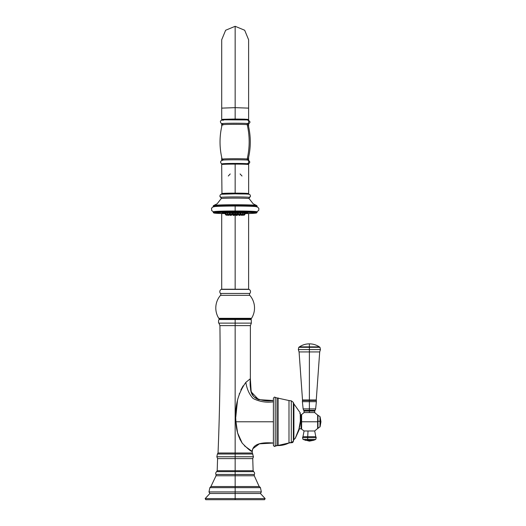 <?xml version="1.0" encoding="UTF-8"?>
<svg xmlns="http://www.w3.org/2000/svg" width="526" height="526" viewBox="0 0 526 526"><rect width="100%" height="100%" fill="white"/><g stroke="black" fill="none" stroke-linecap="round" stroke-linejoin="round"><path stroke-width="0.79" d="M249.929 318.986L251.257 319.532L251.362 323.122L235.155 323.122L235.155 318.986L235.155 319.532L251.257 319.532L235.155 319.532L235.155 325.607L250.389 325.607L251.362 323.122L235.155 323.122L235.155 325.607L219.927 325.607L235.155 325.607L235.155 453.011L252.283 453.011L253.473 456.772L235.155 456.772L253.473 456.772L252.736 458.6L253.124 470.737L235.155 470.737L253.124 470.737L253.696 471.644C254.689 472.677 254.88 473.61 254.275 474.459L216.041 474.459L216.028 475.767L210.906 486.57L235.155 486.57L235.155 487.655L235.155 486.543L210.906 486.57L209.874 487.655L208.98 491.935L235.155 491.935L235.155 493.487L235.155 491.935L208.98 491.935L209.881 493.487L205.166 498.595L235.155 498.595L205.166 498.595L205.751 499.7L235.155 499.7L235.155 498.595L235.155 499.7L264.565 499.7L265.15 498.595L260.436 493.487L209.881 493.487L235.155 493.487L235.155 498.595L265.15 498.595L235.155 498.595L235.155 493.487L260.436 493.487L261.337 491.935L260.442 487.655L209.874 487.655L235.155 487.655L235.155 491.935L261.337 491.935L235.155 491.935L235.155 487.655L260.442 487.655L259.41 486.57L235.155 486.57L259.41 486.57L235.155 486.543L235.155 475.767L254.288 475.767L235.155 475.767L235.155 486.543L211.143 486.543L259.173 486.543L254.288 475.767L254.275 474.459L235.155 474.459L235.155 471.644L253.696 471.644L235.155 471.644L235.155 474.459L216.041 474.459C215.43 473.61 215.627 472.677 216.62 471.644L235.155 471.644L235.155 458.6L252.736 458.6L235.155 458.6L235.155 470.737L217.192 470.737L217.58 458.6L235.155 458.6L235.155 454.01L252.914 454.01L235.155 454.01L235.155 456.772L216.844 456.772L217.402 454.01L235.155 454.01L235.155 325.607L250.389 325.607L250.356 378.746L245.833 382.369C237.87 393.586 234.583 406.716 235.97 421.773C236.095 429.584 238.179 436.712 242.23 443.162C247.805 448.902 251.139 451.656 252.217 451.426C252.697 444.707 259.759 441.912 273.402 443.03L259.371 443.832L252.815 448.737L252.217 451.426L244.458 445.831M240.27 439.986L239.849 439.144M235.812 416.408L237.482 400.332M239.231 394.04L239.415 393.52M240.882 389.93L243.143 385.834M216.028 475.767L235.155 475.767L235.155 474.459L235.155 475.767L216.028 475.767M252.217 451.426L252.283 453.011L218.034 453.011L217.402 454.01L235.155 454.01L235.155 453.011L218.034 453.011C219.789 410.556 220.42 368.088 219.927 325.607L218.954 323.122L235.155 323.122L218.954 323.122C218.507 323.345 218.408 322.32 218.652 320.045L219.053 319.532L235.155 319.532L219.053 319.532L220.387 318.986M235.155 470.737L235.155 471.644L216.62 471.644L217.192 470.737L235.155 470.737M235.155 456.772L216.844 456.772L217.58 458.6L235.155 458.6L235.155 456.772M258.641 399.655C248.042 395.401 251.053 386.735 250.356 378.746C249.567 386.196 250.718 392.186 253.802 396.722C259.548 400.325 266.084 401.594 273.402 400.523L258.641 399.655L251.178 391.857L250.356 378.746L245.833 382.369C237.87 393.586 234.583 406.716 235.97 421.773L237.614 432.931L242.19 443.109M235.812 416.914L237.509 400.201M240.336 440.111L239.981 439.414M273.402 421.773L235.97 421.773L273.402 421.773L273.402 434.989L273.402 421.773M273.402 401.811C266.241 402.811 259.489 401.713 253.131 398.504C249.317 394.441 246.885 389.062 245.833 382.369C246.885 389.062 249.317 394.441 253.131 398.504C259.489 401.713 266.241 402.811 273.402 401.811M250.337 318.986L219.98 318.986A1.414 1.414 0 0 1 218.783 318.329A19.363 19.363 0 0 1 220.512 295.329A1.414 1.414 0 0 0 220.486 293.449A2.597 2.597 0 0 1 221.203 289.399A2.597 2.597 0 0 0 220.486 293.449A1.414 1.414 0 0 1 220.512 295.329A19.363 19.363 0 0 0 218.783 318.329A1.414 1.414 0 0 0 219.98 318.986L250.337 318.986A1.414 1.414 0 0 0 251.533 318.329A19.363 19.363 0 0 0 249.804 295.329A1.414 1.414 0 0 1 249.83 293.449A2.597 2.597 0 0 0 249.114 289.399A2.597 2.597 0 0 1 249.83 293.449A1.414 1.414 0 0 0 249.804 295.329A19.363 19.363 0 0 1 251.533 318.329L218.783 318.329L251.533 318.329A1.414 1.414 0 0 1 250.337 318.986M248.456 289.234L221.86 289.234A1.414 1.414 0 0 0 221.203 289.399L249.114 289.399L221.203 289.399A1.414 1.414 0 0 1 221.86 289.234L248.456 289.234A1.414 1.414 0 0 1 249.114 289.399M249.83 293.449L220.486 293.449L249.83 293.449M220.512 295.329L249.804 295.329L220.512 295.329M235.155 288.879C217.797 288.879 217.797 288.879 235.155 288.879C252.519 288.879 252.519 288.879 235.155 288.879C217.797 288.879 217.797 288.879 235.155 288.879L235.155 213.694L235.155 288.879M245.215 119.816L247.437 119.31L235.155 119.034L222.879 119.31L225.102 119.816L221.702 119.501L235.155 119.034L244.675 119.172L248.614 119.501L245.215 119.816M235.155 26.3L244.675 30.245L248.614 39.759L244.675 30.245L235.155 26.3L235.155 107.659L248.614 108.126L235.155 107.659L235.155 26.3L225.641 30.245L221.702 39.759L225.641 30.245L235.155 26.3M221.702 108.126L235.155 107.659L235.155 119.034L235.155 107.659L221.702 108.126L221.702 39.759L221.702 120.198M223.34 164.04A12.775 0.447 0 0 1 235.155 163.422L224.056 163.645L222.274 163.842L221.676 164.579A13.485 0.473 0 0 1 235.155 164.105L235.155 193.134A13.485 0.473 180 0 0 221.676 193.601A13.485 0.473 0 0 1 235.155 193.134L235.155 164.105A13.485 0.473 0 0 1 248.64 164.579A13.485 0.473 180 0 0 235.155 164.105A13.485 0.473 180 0 0 221.676 164.579L221.959 194.179M248.357 194.179L248.64 193.601A13.485 0.473 180 0 0 235.155 193.134A13.485 0.473 0 0 1 248.64 193.601L248.64 164.579C247.871 163.579 251.52 163.731 235.155 163.422L235.155 164.105L235.155 163.422A12.775 0.447 0 0 1 246.977 163.698A1.887 1.749 -85.1 0 0 247.693 160.075A1.887 1.749 94.9 0 1 247.003 163.698M230.224 173.942L228.297 176.026M242.019 176.026L240.093 173.942M235.155 173.744L235.155 175.526M235.155 173.547L235.155 174.343M225.779 213.069L225.26 213.037L225.26 214.154L225.26 213.037L225.779 213.004L225.26 212.682L225.26 213.037A9.902 0.348 180 0 0 225.779 213.148A9.902 0.348 180 0 1 225.26 213.037A9.902 0.348 180 0 1 225.851 212.918L225.779 214.049L225.851 212.918L227.291 212.892L225.851 212.918A9.902 0.348 180 0 0 225.26 213.037L225.779 213.069M225.832 214.115L225.26 214.148L225.832 214.115M225.91 215.081L225.26 214.148L225.91 215.081L227.081 214.996L225.91 215.081L225.26 214.148M227.817 214.707L227.515 215.173L226.43 215.187L227.548 215.187L227.817 214.707M227.515 215.173L226.463 215.187L227.515 215.173M229.06 215.272L229.336 214.483L228.928 215.259L227.942 215.272L229.06 215.272L229.711 214.036M228.928 215.259L228.074 215.285L228.928 215.259M232.019 214.411L231.677 214.384L232.019 214.417L232.019 213.3L232.019 214.411L231.368 215.344L230.256 215.344L231.368 215.344M231.262 214.825L231.092 215.325L231.262 214.825M231.092 215.325L230.533 215.358L231.092 215.325M234.208 215.377L233.748 215.358L233.814 214.799L233.748 215.358L233.09 215.377L234.208 215.377L234.859 214.45L234.458 214.417L234.859 214.45L234.859 213.332M232.439 213.332L232.439 214.45L232.88 214.483M232.834 214.417L232.439 214.45L232.834 214.417M237.436 214.483L237.877 214.45L237.482 214.417L237.877 214.45L237.877 213.332M235.457 213.332L235.457 214.45L235.858 214.417L235.457 214.45L236.108 215.377L237.226 215.377L236.108 215.377M236.503 214.799L236.569 215.358L236.503 214.799M240.323 214.444L240.665 214.424M238.64 214.384L238.298 214.411L238.64 214.384M239.054 214.825L238.949 215.344L240.06 215.344L239.225 215.325L239.054 214.825M239.225 215.325L239.784 215.358L239.225 215.325M240.98 214.483L241.256 215.272L242.374 215.272L241.388 215.259L240.98 214.483M241.388 215.259L242.243 215.285L241.388 215.259M242.499 214.707L242.769 215.187L243.886 215.187L242.802 215.173L242.499 214.707M242.802 215.173L243.854 215.187L242.802 215.173M238.949 214.818L238.298 213.891L240.106 213.852L239.784 214.799L239.225 214.832L240.06 214.818L240.106 213.852L240.711 213.891L240.106 213.852L240.106 212.734L240.106 213.852L238.298 213.885L238.298 212.774L240.106 212.734A9.902 0.348 180 0 1 242.742 212.813L240.711 212.826L242.742 212.813A9.902 0.348 180 0 1 244.458 212.918L243.025 212.892L244.465 212.918A9.902 0.348 180 0 1 245.057 213.037A9.902 0.348 180 0 1 244.537 213.148A9.902 0.348 180 0 0 245.057 213.037L245.057 212.682L244.537 213.004L245.057 213.037L245.057 214.148L244.485 214.115L245.057 214.148L245.057 213.037L244.537 213.069L245.057 213.037A9.902 0.348 180 0 0 244.465 212.918L244.465 214.029L242.992 214.003L244.465 214.029L244.465 212.945A9.902 0.348 180 0 0 242.742 212.813L242.742 213.931L240.678 213.944L242.742 213.931L243.025 212.839L243.025 213.957L242.374 214.884L242.742 213.931L242.243 214.871L241.256 214.884L242.374 214.884M244.406 215.081L245.057 214.148L244.406 215.081L243.236 214.996L244.406 215.081L245.057 214.154M244.537 212.931L244.439 214.062M243.854 214.97L244.465 214.029L243.854 214.97L242.769 214.976L243.854 214.97M241.388 214.897L242.243 214.871L241.388 214.897M238.298 213.885L238.903 213.924M242.742 212.866L242.742 212.813A9.902 0.348 180 0 0 240.106 212.734L240.711 212.774L240.711 213.885L240.06 214.818M239.225 214.832L239.784 214.799L239.225 214.832M236.108 214.779L237.226 214.779L236.108 214.779L235.457 213.852L235.457 212.734L236.878 212.695L236.878 213.812L235.457 213.852L236.457 213.891M238.903 212.806L240.106 212.734A9.902 0.348 180 0 0 236.878 212.695L237.877 212.734L237.877 213.852L236.878 213.812L236.878 212.695A9.902 0.348 180 0 0 233.439 212.695L233.439 213.812L232.439 213.852L233.439 213.812L233.439 212.695L234.859 212.734L234.859 213.852L233.439 213.812L234.859 213.852L234.208 214.779L233.551 214.759L233.439 213.812L233.551 214.759L233.09 214.779L234.208 214.779M235.457 213.852L236.878 213.812L236.766 214.759L236.878 213.812L237.877 213.852L237.226 214.779M233.09 214.779L232.439 213.852L232.439 212.734L233.439 212.695A9.902 0.348 180 0 0 230.21 212.734L230.21 213.852L229.606 213.885L230.21 213.852L230.21 212.734L232.019 212.774L232.019 213.885L230.21 213.852L232.019 213.891L231.368 214.818L230.533 214.799L230.21 213.852L230.256 214.818L231.368 214.818M233.86 213.891L234.859 213.852M230.256 214.818L229.606 213.891L229.606 212.774L230.21 212.734A9.902 0.348 180 0 0 227.574 212.813L227.291 213.957L227.574 212.813L229.606 212.826L227.574 212.813A9.902 0.348 180 0 0 225.851 212.918A9.902 0.348 180 0 1 227.574 212.813L227.291 213.957L227.942 214.884L229.06 214.884L228.074 214.871L227.574 213.931L229.638 213.944L227.574 213.931L227.942 214.884M231.414 213.924L232.019 213.885M231.092 214.832L230.533 214.799L231.092 214.832M228.928 214.897L228.074 214.871L228.928 214.897M227.324 214.003L225.851 214.029L227.324 214.003M226.463 214.97L225.851 214.029L226.43 214.976L227.548 214.976L226.463 214.97M225.878 214.062L225.779 212.931M232.019 213.365A9.902 0.348 180 0 0 232.439 213.365A9.902 0.348 180 0 1 232.019 213.365M234.859 213.378A9.902 0.348 180 0 0 235.457 213.378A12.571 0.441 0 0 1 234.859 213.392A9.902 0.348 180 0 0 235.457 213.378A12.571 0.441 0 0 1 234.859 213.392M237.877 213.365A9.902 0.348 180 0 0 238.298 213.365A9.902 0.348 180 0 1 237.877 213.365M236.457 212.78L236.878 212.78M233.439 212.78L233.86 212.78M230.21 213.332L229.711 213.313M240.606 213.313L240.106 213.332M230.21 212.806L230.21 212.734A9.902 0.348 180 0 1 233.439 212.695A9.902 0.348 180 0 1 236.878 212.695A9.902 0.348 180 0 1 240.106 212.734L240.106 212.806M227.574 212.866L227.574 212.813A9.902 0.348 180 0 1 230.21 212.734L231.414 212.806M219.907 195.882A1.65 1.65 -0 0 0 220.782 197.421A14.38 0.5 180 0 0 220.808 197.454L221.282 198.256A0.947 0.947 180 0 1 221.216 198.591A13.946 0.487 180 0 0 221.209 198.604A13.946 0.487 0 0 1 221.216 198.598A13.946 0.487 0 0 1 235.155 198.118A13.946 0.487 0 0 1 249.1 198.598A13.946 0.487 180 0 0 249.1 198.598A13.946 0.487 180 0 0 235.155 198.118A13.946 0.487 180 0 0 221.216 198.598L217.146 203.786L213.891 205.41A21.402 0.75 0 0 1 235.155 204.745A21.402 0.75 0 0 1 256.425 205.41A21.402 0.75 0 0 1 256.563 205.495A0.71 0.71 -0 0 1 257.056 206.172L257.056 206.172A21.901 0.763 180 0 0 235.155 205.41A21.901 0.763 180 0 0 213.254 206.172L213.254 206.172A21.901 0.763 0 0 1 235.155 205.41A21.901 0.763 0 0 1 257.056 206.172L256.425 205.41A21.402 0.75 0 0 0 235.155 204.745A21.402 0.75 0 0 0 213.891 205.41L213.254 206.172A0.71 0.71 -0 0 1 213.753 205.495A21.402 0.75 0 0 1 213.891 205.41M256.425 205.41L253.17 203.786L249.1 198.598A13.946 0.487 0 0 1 249.107 198.604A0.947 0.947 180 0 1 249.035 198.256L250.415 195.961A1.65 1.65 180 0 1 249.534 197.421A14.38 0.5 180 0 1 249.508 197.454A14.38 0.5 180 0 0 249.534 197.421A1.65 1.65 -0 0 0 250.409 195.83M249.534 197.421A14.38 0.5 180 0 0 235.155 196.921A14.38 0.5 180 0 0 220.782 197.421A1.65 1.65 180 0 1 219.901 195.961L220.808 197.454A14.38 0.5 180 0 1 220.782 197.421A0.947 0.947 180 0 1 221.282 198.256A0.947 0.947 -0 0 0 220.782 197.421A14.38 0.5 180 0 1 235.155 196.921A14.38 0.5 180 0 1 249.534 197.421A0.947 0.947 -0 0 0 249.035 198.256A0.947 0.947 180 0 1 249.534 197.421M221.558 194.311A13.604 0.473 0 0 1 235.155 193.838A13.604 0.473 0 0 1 248.759 194.311A13.604 0.473 180 0 0 235.155 193.838A13.604 0.473 180 0 0 221.558 194.311M257.056 212.248A0.71 0.71 180 0 1 256.353 212.951A0.71 0.71 -0 0 0 257.056 212.248L256.701 212.879L255.123 213.208L245.057 213.609A21.191 0.736 180 0 0 256.353 212.951A21.191 0.736 180 0 0 235.155 212.215A21.191 0.736 180 0 0 213.964 212.951A21.191 0.736 180 0 0 225.26 213.609L214.174 213.076L213.254 212.248A21.901 0.763 0 0 1 235.155 211.478A21.901 0.763 0 0 1 257.056 212.248L257.056 212.248A21.901 0.763 180 0 0 235.155 211.478A21.901 0.763 180 0 0 213.254 212.248A0.71 0.71 -0 0 0 213.964 212.951A0.71 0.71 180 0 1 213.254 212.248M232.019 213.688A21.191 0.736 180 0 0 232.439 213.688L232.019 213.688A21.191 0.736 180 0 0 232.439 213.688M234.859 213.694A21.191 0.736 180 0 0 235.457 213.694L234.859 213.694A21.191 0.736 180 0 0 235.457 213.694M237.877 213.688A21.191 0.736 180 0 0 238.298 213.688L237.877 213.688A21.191 0.736 180 0 0 238.298 213.688M247.733 212.951A12.571 0.441 0 0 1 245.057 213.227A12.571 0.441 0 0 0 247.733 212.951A0.355 0.355 180 0 1 247.503 212.872A0.355 0.355 -0 0 0 247.733 212.951A12.571 0.441 0 0 0 235.155 212.517A12.571 0.441 0 0 0 222.583 212.951A12.571 0.441 0 0 1 235.155 212.517A12.571 0.441 0 0 1 247.733 212.951M238.298 213.378A12.571 0.441 0 0 1 237.877 213.385A12.571 0.441 0 0 0 238.298 213.378M232.439 213.385A12.571 0.441 0 0 1 232.019 213.378A12.571 0.441 0 0 0 232.439 213.385M222.814 212.872A0.355 0.355 180 0 1 222.583 212.951A12.571 0.441 0 0 0 225.26 213.227A12.571 0.441 0 0 1 222.583 212.951A0.355 0.355 -0 0 0 222.8 212.879M256.787 206.81A21.625 0.756 180 0 0 235.155 206.054L235.155 211.005A21.415 0.75 180 0 1 256.142 211.603A21.415 0.75 180 0 0 235.155 211.005A21.415 0.75 180 0 0 214.174 211.603A21.415 0.75 180 0 1 235.155 211.005L235.155 206.054A21.625 0.756 180 0 0 213.53 206.81M213.569 211.781A21.592 0.756 0 0 1 214.43 211.57A21.592 0.756 0 0 1 235.155 211.025A21.592 0.756 0 0 1 255.886 211.57A21.592 0.756 0 0 1 256.747 211.781A0.355 0.355 -0 0 1 257.056 212.129A21.901 0.763 180 0 0 235.155 211.367A21.901 0.763 180 0 0 213.254 212.129A21.901 0.763 0 0 1 235.155 211.367A21.901 0.763 0 0 1 257.056 212.129L255.886 211.57A21.592 0.756 0 0 0 235.155 211.025A21.592 0.756 0 0 0 214.43 211.57L213.254 212.129A0.355 0.355 -0 0 1 213.569 211.781A21.592 0.756 0 0 1 214.43 211.57M223.859 212.76A12.223 0.427 180 0 0 225.26 212.852A12.223 0.427 180 0 1 223.859 212.76M245.057 212.852A12.223 0.427 180 0 0 246.457 212.76A12.223 0.427 180 0 1 245.057 212.852M257.056 206.462A21.901 0.763 180 0 0 235.155 205.699A21.901 0.763 180 0 0 213.254 206.462A21.901 0.763 0 0 1 235.155 205.699A21.901 0.763 0 0 1 257.056 206.462A0.355 0.355 180 0 1 256.898 206.757A0.355 0.355 -0 0 0 257.056 206.462L256.53 206.922M245.057 213.609A21.191 0.736 180 0 0 256.353 212.951A21.191 0.736 180 0 0 235.155 212.215A21.191 0.736 180 0 0 213.964 212.951A21.191 0.736 180 0 0 225.26 213.609M223.116 124.964A13.012 0.454 0 0 1 222.143 124.794A13.012 0.454 0 0 1 232.696 124.346A13.012 0.454 0 0 1 247.2 124.623A0.947 0.874 94.9 0 1 247.693 123.525A13.545 0.473 180 0 1 248.66 123.741A13.545 0.473 180 0 0 247.693 123.525A1.887 1.749 -85.1 0 0 246.977 119.921A12.775 0.447 180 0 0 230.316 119.678A12.775 0.447 180 0 0 223.34 120.263A12.775 0.447 0 0 1 230.316 119.678A12.775 0.447 0 0 1 246.977 119.921A1.887 1.749 94.9 0 1 247.693 123.525A13.545 0.473 180 0 0 232.025 123.242A13.545 0.473 180 0 0 221.656 123.741A13.545 0.473 180 0 0 222.623 123.886M222.623 160.437A13.545 0.473 0 0 1 221.656 160.22A13.545 0.473 0 0 1 233.064 159.792A13.545 0.473 0 0 1 247.693 160.075A13.545 0.473 0 0 1 248.66 160.22L249.824 161.988L249.403 163.172L248.18 163.895M222.143 124.794A13.012 0.454 0 0 1 232.696 124.346A13.012 0.454 0 0 1 247.2 124.623A0.947 0.874 -85.1 0 1 247.693 123.525A13.545 0.473 180 0 0 232.025 123.242A13.545 0.473 180 0 0 221.656 123.741L222.143 124.794C219.322 136.247 219.322 147.707 222.143 159.168A13.012 0.454 180 0 1 232.584 158.72A13.012 0.454 180 0 1 247.2 158.99A0.947 0.874 -85.1 0 0 247.693 160.075A0.947 0.874 94.9 0 1 247.2 158.99A13.012 0.454 180 0 1 248.173 159.168A13.012 0.454 180 0 0 247.2 158.99A70.839 65.507 -85.1 0 0 247.2 124.623A70.839 65.507 94.9 0 1 247.2 158.99A13.012 0.454 180 0 0 232.584 158.72A13.012 0.454 180 0 0 222.143 159.168A13.012 0.454 180 0 0 223.116 159.339M247.2 124.623A13.012 0.454 0 0 1 248.173 124.794A13.012 0.454 0 0 0 247.2 124.623M222.136 163.895L221.17 163.435L220.493 161.969L221.656 160.22A13.545 0.473 0 0 1 233.064 159.792A13.545 0.473 0 0 1 247.693 160.075A13.545 0.473 0 0 1 248.66 160.22L248.173 159.168C250.994 147.707 250.994 136.247 248.173 124.794L248.66 123.741C250.797 122.321 250.291 121.052 247.141 119.928L225.036 119.816C218.415 119.783 220.506 122.768 221.656 123.741M213.444 211.794L211.715 210.643L211.524 208.25L212.951 206.902L214.799 206.554A21.625 0.756 0 0 1 235.155 206.054A21.625 0.756 0 0 1 255.518 206.554L257.411 206.922L258.851 208.395L258.799 210.282L256.872 211.794M298.531 430.169L298.899 430.34L295.257 438.362L293.902 439.618A23.848 23.795 -0 0 0 295.224 438.362A23.848 23.795 180 0 1 293.902 439.618L293.902 403.896L300.241 412.864L300.359 420.905A22.243 22.191 180 0 1 298.873 429.196L295.224 438.362L298.683 430.229M273.402 398.399C274.059 397.117 274.664 396.788 275.216 397.406L275.216 446.094A3.307 3.301 180 0 1 276.998 445.575L278.123 445.575L278.123 397.926L278.123 445.575L276.998 445.575L276.998 397.926L275.216 397.406L275.216 446.094A1.183 1.177 180 0 1 273.402 445.101L273.402 398.399L273.402 445.101A1.183 1.177 -0 0 0 275.216 446.094L275.216 446.147C274.677 446.771 274.072 446.442 273.402 445.154L273.402 443.03L273.402 445.154M278.123 445.575L278.123 445.575A23.848 23.795 -0 0 0 288.991 442.958A3.307 3.301 180 0 1 291.299 442.695L291.299 442.695A1.65 1.65 -0 0 0 293.35 440.979L293.35 402.416L291.299 400.812L291.299 442.695L291.299 400.812L288.991 400.549L288.991 443.004L291.299 442.695A3.307 3.301 -0 0 0 288.991 442.958L275.216 446.094A3.307 3.301 -0 0 1 276.998 445.575L276.998 397.926L288.991 400.549L288.991 442.958A23.848 23.795 180 0 1 278.123 445.575M291.299 442.741L293.35 441.097A1.65 1.65 180 0 1 291.299 442.695M293.902 439.618A1.65 1.65 -0 0 0 293.35 440.683A1.65 1.65 180 0 1 293.902 439.618L293.902 403.896L293.344 402.653M298.86 429.216L295.224 438.362M299.399 428.802A22.243 22.191 180 0 1 298.88 430.321M295.356 438.033L298.873 429.196A22.243 22.191 -0 0 0 300.359 420.905L300.241 412.864L300.392 420.918M314.686 412.568L317.651 415.099L317.651 421.773L301.615 421.773L301.615 429.025L301.615 421.773L317.651 421.773L317.651 428.453L314.686 430.985M300.307 414.751L301.102 414.751L301.102 421.773L301.615 421.773L301.615 414.527L301.102 414.751L301.102 421.773L300.385 421.773L301.615 421.773L301.615 414.527L304.087 412.568M317.651 422.312L317.974 421.241L317.974 428.388L317.974 422.312M304.087 430.985L301.102 428.802L301.102 421.773L301.102 428.802L299.057 428.802M309.387 412.568C316.211 412.568 316.211 412.568 309.387 412.568L304.074 412.568L304.074 411.076L309.387 411.076L309.387 412.568L309.387 411.076L314.699 411.076L314.699 412.568L309.387 412.568M309.387 408.88L309.387 401.673L302.391 401.673L303.134 408.88L315.639 408.88L316.382 401.673L309.387 401.673L309.387 408.88L315.639 408.88L315.087 410.313L309.387 410.313L309.387 408.88L309.387 410.313L303.686 410.313L303.134 408.88L309.387 408.88M299.077 351.927L309.387 351.927L309.387 399.97L302.509 399.97L302.417 400.477L316.356 400.477L316.382 401.673L309.387 401.673L309.387 400.477L309.387 401.673L302.391 401.673L302.417 400.477L309.387 400.477L309.387 351.927L319.696 351.927L316.264 399.97L302.509 399.97L299.077 351.927L309.387 351.927L309.387 349.566L298.321 349.566L299.077 351.927M299.425 346.871L298.794 347.292L309.387 347.292L309.387 349.566L309.387 347.292L319.979 347.292L320.452 349.566L298.321 349.566L298.794 347.292L309.387 347.292L309.387 346.871C296.539 346.871 296.539 346.871 309.387 346.871C322.234 346.871 322.234 346.871 309.387 346.871L309.387 343.853L309.387 346.871L299.425 346.871C302.45 344.878 305.77 343.873 309.387 343.853C313.003 343.873 316.323 344.878 319.348 346.871L309.387 346.871L309.387 347.292L319.979 347.292L319.348 346.871M304.074 411.076L309.387 411.076L309.387 410.313L303.686 410.313L304.074 411.076M309.387 410.313L309.387 411.076L314.699 411.076L315.087 410.313L309.387 410.313M316.264 399.97L309.387 399.97L309.387 400.477L316.356 400.477L316.264 399.97M320.452 349.566L309.387 349.566L309.387 351.927L319.696 351.927L320.452 349.566M308.012 430.985L314.699 430.985L315.804 436.679L302.969 436.679L304.074 430.985L308.012 430.985L307.723 436.679A2.36 0.611 -90 0 1 307.611 437.645L316.238 437.645L315.718 439.453L303.055 439.453L302.535 437.645L307.611 437.645L307.749 439.453A118.067 30.561 -90 0 1 308.289 440.295L305.133 440.295L308.289 440.295L309.387 441.136L308.289 440.295L313.641 440.295L315.718 439.453L307.749 439.453L307.611 437.645L316.238 437.645L315.804 436.679L307.723 436.679L308.012 430.985L310.761 430.985M313.641 440.295L309.387 441.136L303.055 439.453L307.749 439.453A118.067 30.561 90 0 1 308.289 440.295L310.485 440.295M302.535 437.645L307.611 437.645A2.36 0.611 90 0 0 307.723 436.679L302.969 436.679L302.535 437.645M320.117 422.168L320.117 421.385L320.959 421.773L320.117 421.385L320.117 416.967L320.959 421.767M317.651 428.388L317.974 421.241L320.117 421.385L319.972 416.572L319.972 421.352L317.974 421.241L317.974 415.165L317.651 421.241M320.959 421.773L320.117 426.586L319.972 421.352L319.972 426.974L319.972 416.572L317.651 415.165M252.289 450.355L252.434 449.743M252.598 449.25L252.815 448.737M248.614 288.879L248.614 213.523M248.614 194.212L248.614 193.805M248.614 164.368L248.614 163.764M248.614 160.193L248.614 157.3M248.614 126.654L248.614 123.768M248.614 120.198L248.614 39.759M221.702 288.879L221.702 213.523M221.702 194.212L221.702 193.805M221.702 164.368L221.702 163.764M221.702 160.193L221.702 157.3M221.702 126.654L221.702 123.768M227.548 215.187L228.199 214.253M229.606 214.417L230.256 215.344M232.439 214.45L233.09 215.377M237.226 215.377L237.877 214.45M238.298 213.3L238.298 214.411L238.949 215.344M240.06 215.344L240.711 214.417M240.606 214.036L241.256 215.272M242.118 214.253L242.769 215.187M244.537 214.049L243.886 214.976M242.769 214.976L242.539 214.647M241.256 214.884L240.606 213.957M229.711 213.957L229.06 214.884M227.778 214.647L227.548 214.976M226.43 214.976L225.779 214.049M219.901 195.961C220.138 194.791 220.716 194.212 221.643 194.225L235.221 193.838C249.1 194.272 249.883 193.305 250.415 195.961M222.939 212.603L222.761 212.892C218.29 212.537 249.903 212.373 247.555 212.892L247.378 212.603M213.786 206.922L213.254 206.462M221.282 198.256L221.216 198.598M249.1 198.598L249.035 198.256M222.143 159.168L221.656 160.22M293.35 441.018L293.35 402.456M293.902 439.657L293.344 440.9M298.899 430.34L299.432 428.802M299.807 413.515L300.28 413.061M300.392 420.912L298.899 429.223M317.974 428.388L320.117 426.586"/></g></svg>
